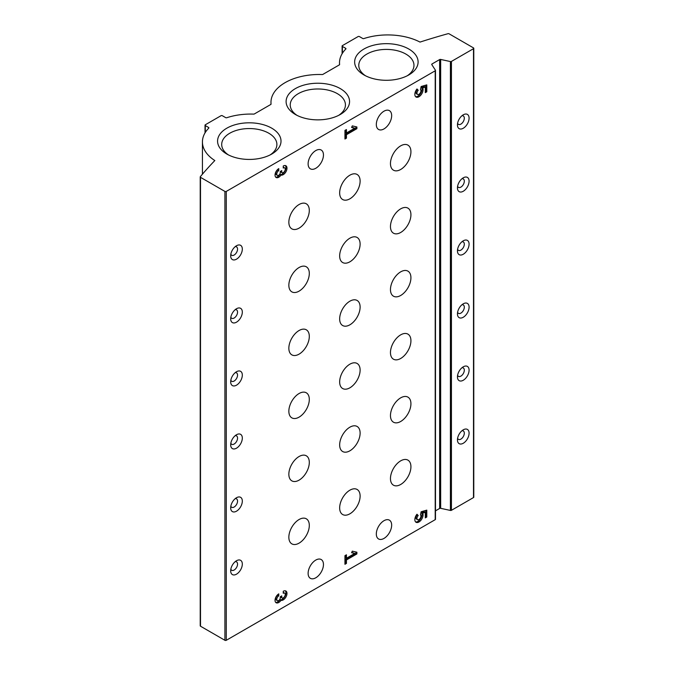 <?xml version="1.0" encoding="UTF-8"?>
<svg xmlns="http://www.w3.org/2000/svg" width="674" height="674" viewBox="0 0 674 674"><rect width="100%" height="100%" fill="white"/><g stroke="black" fill="none" stroke-linecap="round" stroke-linejoin="round"><path stroke-width="1.01" d="M284.664 167.902A2.814 1.626 120 0 1 285.094 170.16A2.814 1.626 120 0 1 283.248 172.637A2.115 1.222 120 0 1 282.195 172.746A2.115 1.222 120 0 1 281.757 171.777L281.757 170.623L280.266 171.491L280.266 172.637A2.115 1.222 120 0 1 278.775 175.223A2.814 1.626 120 0 1 277.359 175.366A2.814 1.626 120 0 1 276.93 173.108A2.814 1.626 120 0 1 278.775 170.623L278.775 168.61A5.282 3.05 120 0 0 275.321 173.269A5.282 3.05 120 0 0 276.129 177.498A5.282 3.05 120 0 0 281.016 175.08A5.282 3.05 120 0 0 286.071 171.533A5.282 3.05 120 0 0 285.894 165.762A5.282 3.05 120 0 0 283.248 166.023L283.248 168.037A2.814 1.626 120 0 1 284.664 167.902L283.636 167.312A2.814 1.626 120 0 0 283.248 167.186M425.302 87.089L425.302 92.641L426.794 91.774L426.794 84.873L421.14 86.508L420.45 89.608A2.814 1.626 120 0 1 420.315 92.877A2.814 1.626 120 0 1 417.543 94.427A2.814 1.626 120 0 1 418.209 90.291L416.979 88.976A5.805 3.353 120 0 0 416.052 97.022A5.805 3.353 120 0 0 421.309 94.52A5.805 3.353 120 0 0 422.682 87.847L421.654 87.249L424.283 86.499L425.302 87.089L422.682 87.847M284.664 593.154A2.814 1.626 120 0 1 285.094 595.412A2.814 1.626 120 0 1 283.248 597.889A2.115 1.222 120 0 1 282.195 597.998A2.115 1.222 120 0 1 281.757 597.029L281.757 595.883L280.266 596.743L280.266 597.889A2.115 1.222 120 0 1 278.775 600.475A2.814 1.626 120 0 1 277.359 600.618A2.814 1.626 120 0 1 276.93 598.36A2.814 1.626 120 0 1 278.775 595.875L278.775 593.87A5.282 3.05 120 0 0 275.321 598.52A5.282 3.05 120 0 0 276.129 602.75A5.282 3.05 120 0 0 281.016 600.332A5.282 3.05 120 0 0 286.071 596.785A5.282 3.05 120 0 0 285.894 591.022A5.282 3.05 120 0 0 283.248 591.283L283.248 593.289A2.814 1.626 120 0 1 284.664 593.154L283.636 592.564A2.814 1.626 120 0 0 283.248 592.438M425.302 512.341L425.302 517.893L426.794 517.025L426.794 510.134L421.14 511.76L420.45 514.86A2.814 1.626 120 0 1 420.315 518.138A2.814 1.626 120 0 1 417.543 519.688A2.814 1.626 120 0 1 418.209 515.543L416.979 514.228A5.805 3.353 120 0 0 416.052 522.274A5.805 3.353 120 0 0 421.309 519.772A5.805 3.353 120 0 0 422.682 513.099L421.654 512.51L424.283 511.751L425.302 512.341L422.682 513.099M315.786 150.572A10.851 6.268 -60 0 1 321.212 150.032A10.851 6.268 -60 0 1 321.212 162.56A10.851 6.268 -60 0 1 310.36 168.829A10.851 6.268 -60 0 1 308.7 160.134A10.851 6.268 -60 0 1 315.786 150.572M383.986 111.193A10.851 6.268 -60 0 1 389.412 110.654A10.851 6.268 -60 0 1 389.412 123.19A10.851 6.268 -60 0 1 378.561 129.45A10.851 6.268 -60 0 1 376.901 120.756A10.851 6.268 -60 0 1 383.986 111.193M315.786 560.077A10.851 6.268 -60 0 1 321.212 559.538A10.851 6.268 -60 0 1 321.212 572.066A10.851 6.268 -60 0 1 310.36 578.326A10.851 6.268 -60 0 1 308.7 569.631A10.851 6.268 -60 0 1 315.786 560.077M383.986 520.699A10.851 6.268 -60 0 1 389.412 520.159A10.851 6.268 -60 0 1 389.412 532.687A10.851 6.268 -60 0 1 378.561 538.956A10.851 6.268 -60 0 1 376.901 530.261A10.851 6.268 -60 0 1 383.986 520.699M236.507 560.734A8.231 4.752 -60 0 1 242.32 564.096A8.231 4.752 -60 0 1 236.507 574.172A8.231 4.752 -60 0 1 230.685 570.819A8.231 4.752 -60 0 1 236.507 560.734L236.507 560.734M236.507 497.732A8.231 4.752 -60 0 1 242.32 501.094A8.231 4.752 -60 0 1 236.507 511.178A8.231 4.752 -60 0 1 230.685 507.817A8.231 4.752 -60 0 1 236.507 497.732L236.507 497.732M236.507 434.738A8.231 4.752 -60 0 1 242.32 438.092A8.231 4.752 -60 0 1 236.507 448.176A8.231 4.752 -60 0 1 230.685 444.815A8.231 4.752 -60 0 1 236.507 434.738L236.507 434.738M236.507 371.736A8.231 4.752 -60 0 1 242.32 375.098A8.231 4.752 -60 0 1 236.507 385.174A8.231 4.752 -60 0 1 230.685 381.813A8.231 4.752 -60 0 1 236.507 371.736L236.507 371.736M236.507 308.734A8.231 4.752 -60 0 1 242.32 312.096A8.231 4.752 -60 0 1 236.507 322.172A8.231 4.752 -60 0 1 230.685 318.81A8.231 4.752 -60 0 1 236.507 308.734L236.507 308.734M236.507 245.732A8.231 4.752 -60 0 1 242.32 249.094A8.231 4.752 -60 0 1 236.507 259.17A8.231 4.752 -60 0 1 230.685 255.817A8.231 4.752 -60 0 1 236.507 245.732L236.507 245.732M299.079 456.517A14.466 8.349 -60 0 1 306.308 455.801A14.466 8.349 -60 0 1 306.308 472.508A14.466 8.349 -60 0 1 291.842 480.857A14.466 8.349 -60 0 1 289.626 469.264A14.466 8.349 -60 0 1 299.079 456.517M349.89 427.181A14.466 8.349 -60 0 1 357.119 426.465A14.466 8.349 -60 0 1 357.119 443.172A14.466 8.349 -60 0 1 342.653 451.521A14.466 8.349 -60 0 1 340.437 439.928A14.466 8.349 -60 0 1 349.89 427.181M400.693 397.845A14.466 8.349 -60 0 1 407.93 397.129A14.466 8.349 -60 0 1 407.93 413.836A14.466 8.349 -60 0 1 393.464 422.194A14.466 8.349 -60 0 1 391.24 410.601A14.466 8.349 -60 0 1 400.693 397.845M299.079 519.519A14.466 8.349 -60 0 1 306.308 518.803A14.466 8.349 -60 0 1 306.308 535.51A14.466 8.349 -60 0 1 291.842 543.859A14.466 8.349 -60 0 1 289.626 532.266A14.466 8.349 -60 0 1 299.079 519.519M400.693 271.849A14.466 8.349 -60 0 1 407.93 271.133A14.466 8.349 -60 0 1 407.93 287.832A14.466 8.349 -60 0 1 393.464 296.189A14.466 8.349 -60 0 1 391.24 284.596A14.466 8.349 -60 0 1 400.693 271.849M299.079 393.515A14.466 8.349 -60 0 1 306.308 392.799A14.466 8.349 -60 0 1 306.308 409.506A14.466 8.349 -60 0 1 291.842 417.855A14.466 8.349 -60 0 1 289.626 406.262A14.466 8.349 -60 0 1 299.079 393.515M349.89 364.179A14.466 8.349 -60 0 1 357.119 363.463A14.466 8.349 -60 0 1 357.119 380.17A14.466 8.349 -60 0 1 342.653 388.527A14.466 8.349 -60 0 1 340.437 376.935A14.466 8.349 -60 0 1 349.89 364.179M400.693 334.852A14.466 8.349 -60 0 1 407.93 334.127A14.466 8.349 -60 0 1 407.93 350.834A14.466 8.349 -60 0 1 393.464 359.191A14.466 8.349 -60 0 1 391.24 347.599A14.466 8.349 -60 0 1 400.693 334.852M299.079 267.519A14.466 8.349 -60 0 1 306.308 266.794A14.466 8.349 -60 0 1 306.308 283.501A14.466 8.349 -60 0 1 291.842 291.859A14.466 8.349 -60 0 1 289.626 280.266A14.466 8.349 -60 0 1 299.079 267.519M400.693 145.845A14.466 8.349 -60 0 1 407.93 145.129A14.466 8.349 -60 0 1 407.93 161.836A14.466 8.349 -60 0 1 393.464 170.185A14.466 8.349 -60 0 1 391.24 158.592A14.466 8.349 -60 0 1 400.693 145.845M349.89 175.181A14.466 8.349 -60 0 1 357.119 174.465A14.466 8.349 -60 0 1 357.119 191.172A14.466 8.349 -60 0 1 342.653 199.521A14.466 8.349 -60 0 1 340.437 187.928A14.466 8.349 -60 0 1 349.89 175.181M299.079 204.517A14.466 8.349 -60 0 1 306.308 203.801A14.466 8.349 -60 0 1 306.308 220.499A14.466 8.349 -60 0 1 291.842 228.857A14.466 8.349 -60 0 1 289.626 217.264A14.466 8.349 -60 0 1 299.079 204.517M349.89 238.183A14.466 8.349 -60 0 1 357.119 237.467A14.466 8.349 -60 0 1 357.119 254.165A14.466 8.349 -60 0 1 342.653 262.523A14.466 8.349 -60 0 1 340.437 250.93A14.466 8.349 -60 0 1 349.89 238.183M400.693 208.847A14.466 8.349 -60 0 1 407.93 208.131A14.466 8.349 -60 0 1 407.93 224.838A14.466 8.349 -60 0 1 393.464 233.187A14.466 8.349 -60 0 1 391.24 221.594A14.466 8.349 -60 0 1 400.693 208.847M299.079 330.513A14.466 8.349 -60 0 1 306.308 329.797A14.466 8.349 -60 0 1 306.308 346.503A14.466 8.349 -60 0 1 291.842 354.861A14.466 8.349 -60 0 1 289.626 343.268A14.466 8.349 -60 0 1 299.079 330.513M349.89 301.185A14.466 8.349 -60 0 1 357.119 300.461A14.466 8.349 -60 0 1 357.119 317.168A14.466 8.349 -60 0 1 342.653 325.525A14.466 8.349 -60 0 1 340.437 313.932A14.466 8.349 -60 0 1 349.89 301.185M349.89 490.183A14.466 8.349 -60 0 1 357.119 489.467A14.466 8.349 -60 0 1 357.119 506.174A14.466 8.349 -60 0 1 342.653 514.523A14.466 8.349 -60 0 1 340.437 502.93A14.466 8.349 -60 0 1 349.89 490.183M400.693 460.848A14.466 8.349 -60 0 1 407.93 460.131A14.466 8.349 -60 0 1 407.93 476.838A14.466 8.349 -60 0 1 393.464 485.187A14.466 8.349 -60 0 1 391.24 473.595A14.466 8.349 -60 0 1 400.693 460.848M435.429 519.081A0.96 0.556 180 0 1 435.21 519.671L226.279 640.3A0.96 0.556 180 0 1 224.914 640.3L200.498 626.205A0.96 0.556 180 0 1 200.313 625.573M440.661 59.447A0.96 0.556 180 0 0 439.642 59.573L431.992 63.988A0.96 0.556 180 0 0 431.773 64.578L435.429 70.206A0.96 0.556 180 0 1 435.21 70.795L226.279 191.424A0.96 0.556 180 0 1 224.914 191.424L200.498 177.329A0.96 0.556 180 0 1 200.313 176.698A530.472 306.266 180 0 1 214.829 160.547A48.225 27.845 180 0 1 202.427 141.911A48.225 27.845 180 0 1 208.746 128.136A0.96 0.556 180 0 0 208.586 127.462L205.3 125.566A0.96 0.556 180 0 1 205.3 124.783L220.988 115.726A0.96 0.556 180 0 1 222.353 115.726L225.638 117.621A0.96 0.556 180 0 0 226.801 117.714A48.225 27.845 180 0 1 253.609 114.117A0.96 0.556 180 0 0 254.351 113.957L270.779 104.47A0.96 0.556 180 0 0 271.066 104.04A48.225 27.845 180 0 1 270.973 102.338A48.225 27.845 180 0 1 322.147 74.544A0.96 0.556 180 0 0 322.888 74.384L339.325 64.898A0.96 0.556 180 0 0 339.603 64.468A48.225 27.845 180 0 1 339.511 62.766A48.225 27.845 180 0 1 345.829 48.991A0.96 0.556 180 0 0 345.669 48.317L342.384 46.422A0.96 0.556 180 0 1 342.384 45.638L358.071 36.581A0.96 0.556 180 0 1 359.436 36.581L362.722 38.477A0.96 0.556 180 0 0 363.884 38.57A48.225 27.845 180 0 1 420.02 42.083A530.472 306.266 180 0 1 447.991 33.7A0.96 0.556 180 0 1 449.086 33.81L473.502 47.905A0.96 0.556 180 0 1 473.502 48.688L451.428 61.427A0.96 0.556 180 0 1 450.409 61.553L440.661 59.447L440.661 508.322L450.409 510.437A0.96 0.556 180 0 0 451.428 510.311L473.502 497.564A0.96 0.556 180 0 0 473.78 497.176L473.78 48.292M346.436 563.422L344.945 564.29L344.945 555.662L346.436 554.803L346.436 558.249L354.76 553.447L351.592 552.714L352.291 551.155L356.891 552.217L356.891 553.935L346.436 559.976L346.436 563.422L345.417 562.832L345.417 559.386L355.864 553.346L355.864 551.981M346.436 138.17L344.945 139.029L344.945 130.411L346.436 129.551L346.436 132.997L354.76 128.195L351.592 127.462L352.291 125.895L356.891 126.965L356.891 128.683L346.436 134.724L346.436 138.17L345.417 137.58L345.417 134.134L355.864 128.094L355.864 126.729M463.265 366.816A8.231 4.752 -60 0 1 469.087 370.178A8.231 4.752 -60 0 1 463.265 380.254A8.231 4.752 -60 0 1 457.452 376.892A8.231 4.752 -60 0 1 463.265 366.816L463.265 366.816M463.265 303.814A8.231 4.752 -60 0 1 469.087 307.176A8.231 4.752 -60 0 1 463.265 317.252A8.231 4.752 -60 0 1 457.452 313.89A8.231 4.752 -60 0 1 463.265 303.814L463.265 303.814M463.265 240.812A8.231 4.752 -60 0 1 469.087 244.173A8.231 4.752 -60 0 1 463.265 254.25A8.231 4.752 -60 0 1 457.452 250.897A8.231 4.752 -60 0 1 463.265 240.812L463.265 240.812M463.265 177.81A8.231 4.752 -60 0 1 469.087 181.171A8.231 4.752 -60 0 1 463.265 191.256A8.231 4.752 -60 0 1 457.452 187.894A8.231 4.752 -60 0 1 463.265 177.81L463.265 177.81M463.265 114.816A8.231 4.752 -60 0 1 469.087 118.169A8.231 4.752 -60 0 1 463.265 128.254A8.231 4.752 -60 0 1 457.452 124.892A8.231 4.752 -60 0 1 463.265 114.816L463.265 114.816M463.265 429.818A8.231 4.752 -60 0 1 469.087 433.171A8.231 4.752 -60 0 1 463.265 443.256A8.231 4.752 -60 0 1 457.452 439.895A8.231 4.752 -60 0 1 463.265 429.818L463.265 429.818M439.642 59.573L439.642 508.449A0.96 0.556 180 0 1 440.661 508.322M439.642 508.449L435.488 510.85M363.943 74.932A31.729 18.316 0 0 0 408.806 74.932A31.729 18.316 0 0 0 408.806 49.025A31.729 18.316 0 0 0 363.943 49.025A31.729 18.316 0 0 0 363.943 74.932L363.943 74.932M226.86 154.068A31.729 18.316 0 0 0 271.723 154.068A31.729 18.316 0 0 0 271.723 128.17A31.729 18.316 0 0 0 226.86 128.17A31.729 18.316 0 0 0 226.86 154.068L226.86 154.068M295.397 114.496A31.729 18.316 0 0 0 340.269 114.496A31.729 18.316 0 0 0 340.269 88.597A31.729 18.316 0 0 0 295.397 88.597A31.729 18.316 0 0 0 295.397 114.496L295.397 114.496M461.917 430.779A4.853 2.806 -60 0 1 463.308 430.956A4.853 2.806 -60 0 1 463.308 436.558A4.853 2.806 -60 0 1 458.455 439.364A4.853 2.806 -60 0 1 457.612 438.243M235.15 246.701A4.853 2.806 -60 0 1 236.54 246.869A4.853 2.806 -60 0 1 236.549 252.48A4.853 2.806 -60 0 1 231.688 255.278A4.853 2.806 -60 0 1 230.845 254.157M235.15 309.703A4.853 2.806 -60 0 1 236.54 309.872A4.853 2.806 -60 0 1 236.549 315.474A4.853 2.806 -60 0 1 231.688 318.28A4.853 2.806 -60 0 1 230.845 317.159M235.15 372.697A4.853 2.806 -60 0 1 236.54 372.874A4.853 2.806 -60 0 1 236.549 378.476A4.853 2.806 -60 0 1 231.688 381.282A4.853 2.806 -60 0 1 230.845 380.161M235.15 435.699A4.853 2.806 -60 0 1 236.54 435.876A4.853 2.806 -60 0 1 236.549 441.478A4.853 2.806 -60 0 1 231.688 444.284A4.853 2.806 -60 0 1 230.845 443.163M235.15 498.701A4.853 2.806 -60 0 1 236.54 498.87A4.853 2.806 -60 0 1 236.549 504.481A4.853 2.806 -60 0 1 231.688 507.278A4.853 2.806 -60 0 1 230.845 506.157M235.15 561.703A4.853 2.806 -60 0 1 236.54 561.872A4.853 2.806 -60 0 1 236.549 567.483A4.853 2.806 -60 0 1 231.688 570.28A4.853 2.806 -60 0 1 230.845 569.159M461.917 115.776A4.853 2.806 -60 0 1 463.308 115.953A4.853 2.806 -60 0 1 463.308 121.556A4.853 2.806 -60 0 1 458.455 124.361A4.853 2.806 -60 0 1 457.612 123.241M461.917 178.779A4.853 2.806 -60 0 1 463.308 178.947A4.853 2.806 -60 0 1 463.308 184.558A4.853 2.806 -60 0 1 458.455 187.355A4.853 2.806 -60 0 1 457.612 186.235M461.917 241.781A4.853 2.806 -60 0 1 463.308 241.949A4.853 2.806 -60 0 1 463.308 247.56A4.853 2.806 -60 0 1 458.455 250.357A4.853 2.806 -60 0 1 457.612 249.237M461.917 304.783A4.853 2.806 -60 0 1 463.308 304.951A4.853 2.806 -60 0 1 463.308 310.554A4.853 2.806 -60 0 1 458.455 313.359A4.853 2.806 -60 0 1 457.612 312.239M461.917 367.777A4.853 2.806 -60 0 1 463.308 367.953A4.853 2.806 -60 0 1 463.308 373.556A4.853 2.806 -60 0 1 458.455 376.362A4.853 2.806 -60 0 1 457.612 375.241M338.702 115.338A27.6 15.932 0 0 0 345.433 104.917A27.6 15.932 0 0 0 317.833 88.985A27.6 15.932 0 0 0 290.233 104.917A27.6 15.932 0 0 0 296.964 115.338M270.164 154.91A27.6 15.932 0 0 0 276.888 144.489A27.6 15.932 0 0 0 249.296 128.557A27.6 15.932 0 0 0 221.695 144.489A27.6 15.932 0 0 0 228.419 154.91M407.248 75.774A27.6 15.932 0 0 0 413.971 65.344A27.6 15.932 0 0 0 386.371 49.413A27.6 15.932 0 0 0 358.779 65.344A27.6 15.932 0 0 0 365.502 75.774M418.209 515.543L416.759 514.498M415.58 521.903A5.805 3.353 120 0 0 420.576 518.761A5.805 3.353 120 0 0 421.654 512.51M426.794 517.025L425.774 516.436L425.774 510.429M425.302 516.714L425.774 516.436M417.181 514.953A2.814 1.626 120 0 0 416.524 519.09L417.543 519.688M344.945 563.102L345.417 562.832M346.436 559.976L345.417 559.386M356.891 553.935L355.864 553.346M354.76 553.447L351.735 552.394M346.436 558.249L345.417 557.659L345.417 555.393M278.775 595.875L277.747 595.285L277.747 594.62M275.666 602.371A5.282 3.05 120 0 0 279.988 599.742A5.282 3.05 120 0 0 284.799 596.65A5.282 3.05 120 0 0 285.329 590.812M281.016 600.332L279.988 599.742M280.738 596.473A2.115 1.222 120 0 0 281.176 597.408L282.195 597.998M277.747 595.285A2.814 1.626 120 0 0 275.91 597.771A2.814 1.626 120 0 0 276.34 600.029L277.359 600.618M418.209 90.291L416.759 89.246M415.58 96.652A5.805 3.353 120 0 0 420.576 93.509A5.805 3.353 120 0 0 421.654 87.249M426.794 91.774L425.774 91.184L425.774 85.177M425.302 91.453L425.774 91.184M417.181 89.701A2.814 1.626 120 0 0 416.524 93.838L417.543 94.427M344.945 137.85L345.417 137.58M346.436 134.724L345.417 134.134M356.891 128.683L355.864 128.094M354.76 128.195L351.735 127.142M346.436 132.997L345.417 132.407L345.417 130.141M278.775 170.623L277.747 170.033L277.747 169.368M275.666 177.119A5.282 3.05 120 0 0 279.988 174.49A5.282 3.05 120 0 0 284.799 171.39A5.282 3.05 120 0 0 285.329 165.56M281.016 175.08L279.988 174.49M280.738 171.213A2.115 1.222 120 0 0 281.176 172.148L282.195 172.746M277.747 170.033A2.814 1.626 120 0 0 275.91 172.519A2.814 1.626 120 0 0 276.34 174.777L277.359 175.366M435.21 70.795L435.21 519.671M226.279 191.424L226.279 640.3M224.914 191.424L224.914 640.3M200.498 177.329L200.498 626.205M208.586 127.462L208.586 128.296M205.3 125.566L205.3 132.441M345.669 48.317L345.669 49.151M342.384 46.422L342.384 53.297M473.502 48.688L473.502 497.564M451.428 61.427L451.428 510.311M450.409 61.553L450.409 510.437M431.992 63.988L431.992 64.915M281.757 597.029L280.763 596.456M281.757 171.777L280.763 171.204M200.22 176.933L200.22 625.817M202.427 141.911L202.427 174.187M205.022 125.17L205.022 132.904M270.973 102.338L270.973 104.31M339.511 62.766L339.511 64.738M342.106 46.034L342.106 53.768M435.488 70.399L435.488 519.283"/></g></svg>
